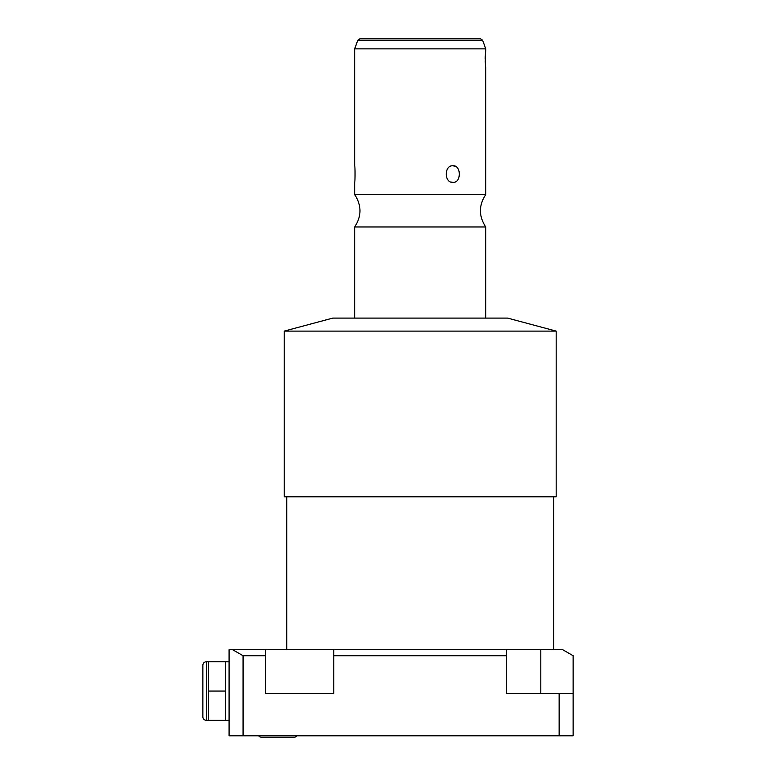 <?xml version="1.0" encoding="UTF-8"?>
<svg xmlns="http://www.w3.org/2000/svg" width="776" height="776" viewBox="0 0 776 776"><rect width="100%" height="100%" fill="white"/><g stroke="black" fill="none" stroke-linecap="round" stroke-linejoin="round"><path stroke-width="1.16" d="M540.794 649.725L562.736 649.725L573.134 655.73L573.134 693.414L506.631 693.414L506.631 649.725L540.794 649.725L540.794 693.414M506.631 655.73L333.777 655.73L333.777 693.414L265.44 693.414L265.44 655.73L243.072 655.73L232.664 649.725L506.631 649.725M232.664 649.725L229.085 649.725L229.085 735.803L573.134 735.803L573.134 693.414M284.229 496.795L556.179 496.795L556.179 331.11L284.229 331.11L284.229 496.795M284.229 331.11L332.817 318.092L507.591 318.092L556.179 331.11M485.747 318.092L485.747 226.97L354.661 226.97L354.661 318.092M354.661 48.849L357.794 40.236L482.604 40.236L485.747 48.849L354.661 48.849L354.661 165.773C355.185 165.191 355.146 183.204 354.661 182.379L354.661 194.582L485.747 194.582C478.666 205.378 478.666 216.174 485.747 226.97M485.747 194.582L485.747 67.202C485.165 67.531 485.165 50.217 485.747 50.595L485.398 54.078M485.262 56.386L485.213 58.898M485.262 61.411L485.398 63.719M452.971 182.379C444.037 183.088 443.998 165.094 452.971 165.773C461.4 165.065 461.448 183.058 452.971 182.379L450.963 182.011M454.94 166.142L452.689 165.783M354.971 178.839L354.942 179.372M482.604 40.236L480.557 38.8L359.851 38.8L357.794 40.236M365.147 38.8L475.251 38.8M265.44 655.73L265.44 649.725M333.777 655.73L333.777 649.725M559.147 693.414L559.147 735.803M243.072 655.73L243.072 735.803M258.689 735.803A3.191 3.191 0 0 0 261.328 737.2L294.191 737.2A3.191 3.191 0 0 0 296.83 735.803M229.085 720.332L225.593 720.332L225.593 661.783L229.085 661.783M225.593 661.783L208.375 661.783L208.375 691.057L225.593 691.057M225.593 720.332L208.375 720.332L208.375 691.057M208.375 661.783L206.368 661.783A3.492 3.492 0 0 0 202.866 665.284L202.866 716.84A3.492 3.492 0 0 0 206.368 720.332L208.375 720.332M206.368 661.783L206.368 720.332M553.647 496.795L553.647 649.725M286.761 496.795L286.761 649.725M354.661 194.582C361.732 205.378 361.732 216.174 354.661 226.97M485.747 48.849L485.747 50.595"/></g></svg>
